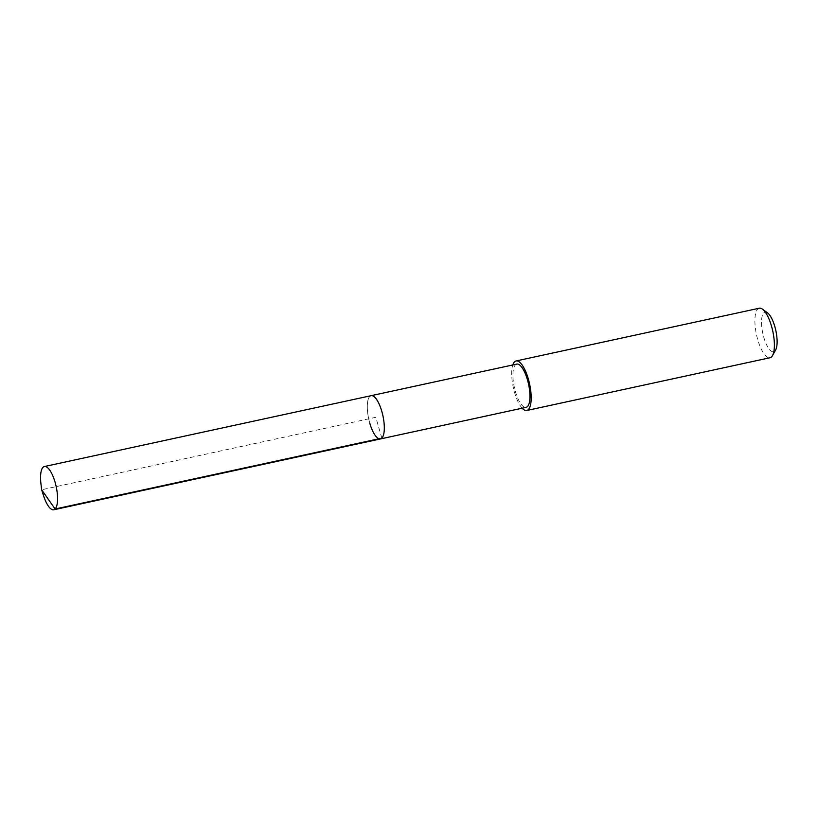 <?xml version="1.0" encoding="UTF-8"?>
<svg xmlns="http://www.w3.org/2000/svg" width="818" height="818" viewBox="0 0 818 818"><rect width="100%" height="100%" fill="white"/><g stroke="black" fill="none" stroke-linecap="round" stroke-linejoin="round"><path stroke-width="0.61" stroke-dasharray="4.09 3.07" d="M43.63 495.923A22.127 7.28 77.8 0 1 43.078 494.123A22.127 7.28 77.8 0 1 40.9 483.346M369.818 423.274A22.127 7.28 77.8 0 1 371.116 395.687A22.127 7.28 -102.2 0 0 369.818 423.274A22.127 7.28 -102.2 0 0 380.493 438.929M516.751 364.102A22.127 7.28 -102.2 0 0 515.452 391.689A22.127 7.28 -102.2 0 0 526.127 407.344M522.16 408.202A25.338 8.333 77.8 0 1 514.583 392.558A25.338 8.333 77.8 0 1 512.784 364.961M759.278 308.222A25.338 8.333 -102.2 0 0 757.785 339.818A25.338 8.333 -102.2 0 0 770.014 357.742M767.56 312.905A20.266 6.667 -102.2 0 0 761.814 317.885A20.266 6.667 -102.2 0 0 763.828 337.435A20.266 6.667 -102.2 0 0 775.617 350.043M381.863 438.141L375.81 417.303L41.636 489.767"/><path stroke-width="1.23" d="M41.636 489.767L40.9 483.346A22.127 7.28 77.8 0 1 44.377 466.536A22.127 7.28 77.8 0 1 55.062 482.191A22.127 7.28 77.8 0 1 53.753 509.778A22.127 7.28 77.8 0 1 43.63 495.923L41.636 489.767L55.123 509L381.863 438.141M381.801 411.342A22.127 7.28 -102.2 0 0 371.116 395.687A22.127 7.28 77.8 0 1 381.801 411.342A22.127 7.28 77.8 0 1 380.493 438.929A22.127 7.28 -102.2 0 0 381.801 411.342M369.818 423.274A22.127 7.28 77.8 0 0 380.493 438.929L526.127 407.344A22.127 7.28 -102.2 0 0 527.436 379.756A22.127 7.28 -102.2 0 0 516.751 364.102L44.377 466.536M512.784 364.961A25.338 8.333 77.8 0 1 516.076 360.963A25.338 8.333 77.8 0 1 528.305 378.887A25.338 8.333 77.8 0 1 526.812 410.483A25.338 8.333 77.8 0 1 522.16 408.202M526.812 410.483L770.014 357.742A25.338 8.333 -102.2 0 0 772.509 355.574A25.338 8.333 -102.2 0 0 771.507 326.147A25.338 8.333 -102.2 0 0 762.448 309.153A25.338 8.333 -102.2 0 0 759.278 308.222L516.076 360.963M772.509 355.574L775.617 350.043A20.266 6.667 -102.2 0 0 774.81 326.505A20.266 6.667 -102.2 0 0 767.56 312.905L762.448 309.153M380.493 438.929L53.753 509.778"/></g></svg>
